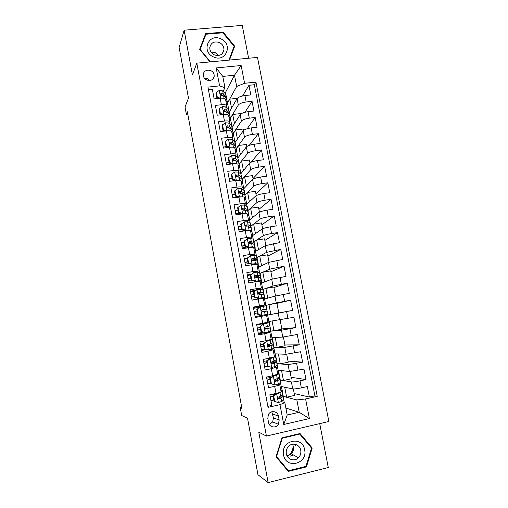 <?xml version="1.0" encoding="UTF-8"?>
<svg xmlns="http://www.w3.org/2000/svg" width="508" height="508" viewBox="0 0 508 508"><rect width="100%" height="100%" fill="white"/><g stroke="black" fill="none" stroke-linecap="round" stroke-linejoin="round"><path stroke-width="0.76" d="M203.441 75.844C204.279 81.788 214.008 82.036 214.186 76.149L214.116 74.784C213.277 68.815 203.448 68.605 203.365 74.587L203.441 75.844M291.37 455.27L290.57 456.089M248.615 58.249L242.227 25.4L184.131 30.201L179.14 47.46L188.481 98.108L185.026 107.061L186.347 114.262L187.782 114.103M328.86 421.494L257.505 57.404L196.806 63.157L266.421 436.086L328.86 421.494M266.421 436.086L258.762 432.149L268.129 482.6L328.27 467.519L319.723 423.628M268.129 482.6L257.943 474.72L247.523 418.224L241.687 415.531L240.24 407.67L241.897 408.349L187.357 111.773L186.347 114.262M208.401 89.541L212.312 89.135L214.147 98.889L220.161 98.234L221.393 104.743C224.688 104.457 226.485 104.826 226.797 105.842L226.111 107.321M221.393 104.743L215.379 105.41L217.221 115.208L223.241 114.522L224.479 121.063C227.774 120.745 229.572 121.063 229.864 122.003L229.14 123.425M224.479 121.063L218.453 121.761L220.307 131.616L226.339 130.886L227.584 137.458C230.886 137.122 232.67 137.382 232.95 138.239L232.175 139.598M227.584 137.458L221.551 138.195L223.412 148.095L229.451 147.333L230.702 153.937C234.004 153.568 235.788 153.778 236.049 154.559L235.223 155.854M230.702 153.937L224.657 154.711L226.53 164.662L232.575 163.862L233.832 170.498C237.141 170.104 238.919 170.256 239.166 170.955L238.271 172.193M233.832 170.498L227.781 171.31L229.667 181.305L235.718 180.467L236.982 187.135C240.29 186.715 242.062 186.817 242.297 187.433L241.325 188.608M236.982 187.135L230.924 187.992L232.816 198.037L238.874 197.161L240.144 203.86C243.459 203.41 245.224 203.46 245.44 203.994L244.373 205.111M240.144 203.86L234.08 204.749L235.979 214.846L242.049 213.931L243.326 220.662C246.64 220.193 248.399 220.18 248.602 220.631L247.396 221.704M243.326 220.662L237.249 221.596L239.16 231.743L245.237 230.784L246.52 237.554C249.841 237.052 251.593 236.988 251.778 237.357L250.355 238.417M246.52 237.554L240.436 238.525L242.36 248.723L248.444 247.726L249.733 254.527L254.972 254.159L253.162 255.257M249.733 254.527L243.643 255.537L245.574 265.786L251.663 264.751L252.959 271.583L258.178 271.043L255.594 272.269M252.959 271.583L246.863 272.637L248.799 282.937L254.902 281.857L256.203 288.728L261.404 288.017L254.235 290.538M256.203 288.728L250.095 289.82L252.044 300.171L258.153 299.053L259.461 305.956L264.643 305.073L253.435 307.569M259.461 305.956L253.346 307.092L255.308 317.494L261.423 316.338L262.738 323.272L267.9 322.212L266.592 315.347L261.423 316.338M262.738 323.272L256.616 324.447L258.585 334.905L264.712 333.705L266.027 340.678L271.17 339.439L269.862 332.55L264.712 333.705M266.027 340.678L259.899 341.897L261.88 352.406L268.014 351.161L269.335 358.172L274.46 356.749L273.145 349.841M269.335 358.172L263.201 359.429L265.189 369.995L271.329 368.706L272.663 375.749L277.762 374.148L276.447 367.214M272.663 375.749L266.516 377.05L268.516 387.668L274.669 386.34C278.016 385.591 279.711 385.02 279.756 384.632L277.863 384.181M280.448 382.416L281.222 386.486L292.729 388.906C294.329 389.071 297.199 388.728 301.339 387.877L307.353 386.563L309.391 397.072L294.24 393.56M280.314 379.99L291.395 381.952C292.983 382.073 295.846 381.718 299.987 380.867L305.994 379.571L291.122 377.285M305.994 379.571L303.968 369.113L289.401 371.545L278.111 370.122L277.184 365.258M273.939 348.183L275.012 353.835L286.087 354.26L300.603 351.752L302.622 362.153L288.011 361.086M270.707 331.191L271.932 337.623L282.791 337.071L297.25 334.474L299.263 344.83L284.918 344.964M270.866 314.471L268.999 304.679L276.911 303.206L278.784 312.972L267.64 315.055L268.865 321.494L293.922 317.284L295.916 327.59L281.845 328.917M266.046 305.835L265.811 305.429L276.25 302.939L290.601 300.177L292.589 310.432L278.778 312.941M290.601 300.177L276.949 303.397M265.811 305.429L264.592 299.028L274.949 296.151L289.281 293.364L287.306 283.159L273.907 287.541M262.7 289.071L261.563 283.07L271.704 279.248L285.991 276.377L284.023 266.224L270.878 271.755M259.524 272.364L258.54 267.189L268.478 262.42L282.715 259.474L280.753 249.371L267.868 256.045M256.362 255.746L255.537 251.384L265.271 245.681L279.451 242.653L277.501 232.601L264.865 240.405M253.219 239.204L252.546 235.649L262.077 229.025C263.468 228.27 266.192 227.546 270.262 226.854L276.206 225.914L274.269 215.913L261.88 224.834M250.088 222.739L249.568 219.983L258.902 212.446C260.267 211.601 262.979 210.839 267.043 210.16L272.98 209.264L271.05 199.307L258.909 209.34M246.977 206.356L246.602 204.394L255.74 195.948C257.08 195.009 259.779 194.208 263.836 193.548L269.767 192.684L267.843 182.785L255.949 193.916M243.872 190.056L243.649 188.874L252.59 179.527C253.911 178.505 256.597 177.667 260.648 177.013L266.567 176.193L264.655 166.338L253.003 178.556M240.792 173.825L249.46 163.189C250.761 162.071 253.429 161.201 257.473 160.566L263.385 159.785L261.48 149.974L250.939 162.255M237.934 157.861L246.342 146.933C247.625 145.726 250.279 144.812 254.311 144.196L260.217 143.447L258.324 133.687L249.257 145.352M225.59 141.141L225.177 141.783L226.104 146.685L226.517 146.056L225.59 141.141L228.568 139.097L231.877 139.357L235.128 142.361L243.237 130.753C244.5 129.457 247.142 128.505 251.168 127.902L257.067 127.197L255.181 117.481L247.212 128.721M232.226 127.114L240.151 114.649C241.389 113.265 244.024 112.281 248.044 111.69L253.93 111.017L252.057 101.352L244.964 112.268M224.282 110.604L223.901 111.29M227.165 126.651L226.746 127.343M229.997 142.837L229.641 143.358M251.555 274.117L251.168 274.295M266.592 315.347L255.289 317.424M269.862 332.537L262.28 333.127M268.014 351.161L273.139 349.815L269.634 349.72M266.96 349.675L265.398 349.65M271.329 368.706L276.441 367.176L274.053 366.865M279.178 420.072L278.422 416.096C277.705 411.042 270.529 409.969 268.376 414.617L267.805 418.509L268.554 422.497C269.253 427.399 276.073 428.644 278.416 424.313L279.178 420.072L273.431 417.811L271.786 411.772M225.584 93.853L225.368 92.71L234.506 75.222L222.79 76.397L224.942 87.694L219.596 85.884L207.937 87.09L268.04 407.34L279.991 404.673L284.836 402.596L281.457 401.612M219.596 85.884L216.198 67.939L241.148 65.513L244.583 83.293L255.937 82.112L317.221 396.361L305.594 398.958L309.385 418.567L283.743 424.485L279.991 404.673M230.492 117.989L238.303 105.023C239.535 103.588 242.157 102.578 246.17 102L252.057 101.352M229.337 111.919L237.077 98.622L238.303 105.023M233.388 133.21L241.383 121.082C242.634 119.729 245.269 118.764 249.295 118.167L255.181 117.481M232.562 130.562L232.486 130.162M236.296 148.501L244.475 137.211C245.745 135.953 248.393 135.02 252.425 134.41L258.324 133.687M235.61 146.583L235.509 146.044M239.217 163.868L247.587 153.429C248.876 152.254 251.536 151.359 255.575 150.73L261.48 149.974M238.671 162.674L238.538 162.001M242.157 179.299L250.711 169.716C252.019 168.637 254.699 167.773 258.743 167.138L264.655 166.338M241.744 178.848L241.592 178.035M245.015 195.205L253.848 186.087C255.181 185.096 257.867 184.271 261.925 183.617L267.843 182.785M244.831 195.072L244.653 194.139M248.114 211.519L247.783 210.623L256.997 202.54C258.35 201.638 261.061 200.851 265.119 200.177L271.05 199.307M251.035 226.028L260.166 219.069C261.544 218.256 264.262 217.513 268.332 216.827L274.269 215.913M254.025 241.744L263.354 235.674C264.751 234.963 267.481 234.251 271.558 233.553L277.501 232.601M257.029 257.537L266.554 252.368L280.753 249.371M260.045 273.406L269.767 269.145L284.023 266.224M263.081 289.344L272.999 285.998L287.306 283.159M267.64 315.055L278.206 313.144L279.514 319.964M270.815 331.153L281.476 330.219L282.791 337.071M274.11 347.345L284.766 347.377L286.087 354.26M277.203 363.633L288.074 364.617L289.401 371.545M309.391 397.072L314.89 395.846L254.317 84.734L248.945 85.3L242.576 95.955M237.077 98.622C238.296 97.155 240.913 96.133 244.926 95.555L250.812 94.92L248.945 85.3M292.589 310.432L278.206 313.144M295.916 327.59L281.476 330.219M299.263 344.83L284.766 347.377M302.622 362.153L288.074 364.617M267.849 406.33L271.863 405.435L269.85 394.767L276.009 393.421C279.356 392.652 281.045 392.062 281.083 391.636L279.762 384.677M224.942 87.694L223.095 91.307M221.38 94.666L221.082 95.25M284.836 402.596L287.198 415.03L299.225 412.293L296.85 399.917L305.594 398.958M285.871 408.057L299.225 412.293L309.385 418.567M283.445 396.43L296.85 399.917M284.251 402.425L283.724 399.663M184.131 30.201L192.449 75.013L196.806 63.157M241.713 407.346L240.24 407.67M225.368 92.71L224.555 92.793M227.584 102.876L236.665 86.468L234.506 75.222L241.148 65.513M283.14 395.745L282.848 394.183M282.13 390.43L281.388 386.525M279.889 378.644L279.578 376.98M278.886 373.355L278.276 370.142M276.657 361.626L276.32 359.867M275.654 356.362L275.177 353.841M273.437 344.691L273.082 342.843M272.44 339.458L272.091 337.617M270.231 327.838L269.862 325.895M269.24 322.631L269.018 321.469M267.799 315.03L267.646 314.249M267.037 311.048L266.662 309.061M264.744 298.983L264.471 297.542M263.849 294.259L263.487 292.379M261.709 283.019L261.309 280.918M260.668 277.552L260.331 275.781M258.686 267.119L258.166 264.376M257.505 260.921L257.194 259.264M255.676 251.301L255.035 247.91M254.362 244.373L254.064 242.824M252.686 235.553L251.917 231.527M251.231 227.908L250.952 226.46M249.701 219.875L248.818 215.221M246.736 204.267L245.732 198.99M243.783 188.735L242.659 182.842M240.843 173.272L239.605 166.764M237.903 157.829L236.563 150.768M234.855 141.776L233.534 134.842M231.813 125.8L230.518 118.999M228.791 109.899L227.514 103.245L229.813 99.111L231.534 108.141M273.907 399.999L270.961 400.647M274.028 395.357L273.85 394.399M314.89 395.846L317.221 396.361M293.357 388.963L294.596 395.421L286.626 397.186L283.426 396.354M286.626 397.186L284.728 387.223M270.739 383.21L267.799 383.845M290.024 371.558L291.408 378.778L283.445 380.486L280.302 379.927M283.445 380.486L281.553 370.554M286.702 354.241L288.226 362.204L280.276 363.861L277.197 363.582M280.276 363.861L278.39 353.968M267.989 366.42L264.649 367.119M283.394 337.014L285.064 345.719L277.127 347.32L274.104 347.313M277.127 347.32L275.247 337.458M265.316 349.199L265.405 349.688L261.512 350.476M280.105 319.869L281.915 329.305L270.878 331.133M273.99 330.86L272.11 321.024M262.153 332.467L262.28 333.146L258.394 333.908M260.579 324.129L260.496 323.704M268.999 304.679L265.963 305.403M259.175 316.687L259.017 315.868M257.461 307.6L257.315 306.851M267.754 298.152L265.9 288.417L263.081 289.363M275.533 296.005L273.806 287.001L265.9 288.417M264.643 305.067L263.347 298.24L258.153 299.053M254.349 291.128L254.229 290.512L250.355 291.211M264.655 281.908L262.814 272.231L260.052 273.444M272.282 279.063L270.707 270.866L262.814 272.231M261.398 287.998L260.109 281.216L254.902 281.857M251.187 274.396L247.288 274.923M261.576 265.735L259.74 256.127L257.042 257.588M269.05 262.204L267.627 254.806L259.74 256.127M258.172 271.018L256.896 264.281L251.663 264.751M247.155 258.229L244.24 258.718M258.509 249.644L256.686 240.094L254.038 241.814M265.83 245.428L264.56 238.824L256.686 240.094M254.965 254.121L253.689 247.428C253.517 247.11 251.765 247.212 248.444 247.726M244.113 242.119L241.205 242.589M246.05 247.193L245.942 246.621M255.454 233.623L253.644 224.136L251.054 226.111L250.126 222.758L250.723 225.876L248.114 224.911L246.031 224.917L245.275 225.647L246.412 226.93L248.495 226.917L251.098 227.851L252.019 231.197M262.63 228.733L261.512 222.91L253.644 224.136M251.771 237.306L250.507 230.657C250.311 230.251 248.558 230.295 245.237 230.784M241.084 226.085L238.182 226.536M242.995 231.007L242.767 229.819M252.412 217.684L250.615 208.248L247.936 210.598M259.442 212.122L258.477 207.074L250.615 208.248M248.59 220.567L247.333 213.97C247.129 213.481 245.364 213.468 242.049 213.931M238.074 210.121L235.172 210.56M239.833 214.268L239.649 213.303M249.39 201.816L247.606 192.443L244.983 195.053M256.273 195.586L255.448 191.313L247.606 192.443M245.428 203.918L244.183 197.358C243.954 196.793 242.189 196.723 238.874 197.161M233.858 194.412L232.181 194.653M246.38 186.023L244.602 176.708L242.176 179.426L241.783 178.873L242.761 182.499L241.598 183.775M253.117 179.14L252.444 175.628L244.602 176.708M242.278 187.35L241.04 180.835C240.805 180.181 239.027 180.061 235.718 180.467M243.383 170.301L241.618 161.042L239.243 164.008M249.974 162.763L249.447 160.014L241.618 161.042M239.147 170.859L237.915 164.389C237.661 163.659 235.883 163.481 232.575 163.862M240.398 154.654L238.646 145.453L236.322 148.654M246.85 146.475L246.463 144.469L238.646 145.453M236.029 154.451L234.81 148.025C234.537 147.212 232.753 146.983 229.451 147.333M237.433 139.078L235.687 129.934L233.42 133.375M243.738 130.258L243.497 128.994L235.687 129.934M232.931 138.125L231.712 131.737C231.432 130.842 229.641 130.562 226.339 130.886M234.474 123.571L232.747 114.484L230.524 118.167M240.646 114.122L240.544 113.595L232.747 114.484M229.838 121.876L228.638 115.526C228.34 114.554 226.543 114.224 223.241 114.522M237.325 98.292L229.813 99.111M254.317 84.734L255.937 82.112M244.583 83.293L236.665 86.468M226.771 105.702L225.571 99.397C225.26 98.349 223.456 97.961 220.161 98.234M287.198 415.03L283.743 424.485M216.198 67.939L222.79 76.397M269.284 424.428L272.688 421.926L273.431 417.811M209.601 80.562C208.28 78.886 206.578 78.092 204.495 78.194M312.191 448.005L300.057 433.534L281.997 437.788L276.028 456.755L288.341 471.386L306.445 466.89L312.191 448.005L310.998 447.459M229.508 60.058L234.69 46.177L223.177 32.175L205.676 33.655L199.644 49.333L210.014 61.906M305.664 466.452L306.445 466.89M205.08 36.595L204.597 36.64L199.695 49.39M229.216 60.084L233.172 48.812M204.597 36.64L205.676 33.655M222.917 32.798L223.177 32.175M233.343 49.022L234.69 46.177M273.749 396.234L273.164 396.075L276.174 393.586L276.765 393.738L273.749 396.234L274.752 401.536L278.435 402.558L281.623 401.498L283.756 399.631L283.362 396.018M273.869 399.796L270.897 400.304M276.174 393.586L277.901 392.963M276.765 393.738L279.959 392.722L282.118 391.001L282.334 390.589L280.822 390.239M273.164 396.075L274.161 401.358L274.752 401.536M282.353 390.69L282.74 394.278L280.587 396.056L277.959 397.339C277.717 398.374 278.06 398.894 279 398.913L280.988 398.164L283.134 396.348L283.343 395.916L281.261 395.503M273.209 396.31L270.243 396.824M270.288 397.085L273.26 396.577M280.568 396.069L281.146 396.329L280.968 396.697L278.333 398.723L279 398.913M275.438 394.195L269.907 395.053M292.824 444.183L292.849 444.316C293.459 448.215 292.411 451.561 289.706 454.362L287.922 455.733M283.553 454.863C285.826 469.551 307.956 464.039 304.635 449.758C302.425 435.248 280.353 440.442 283.553 454.863M286.341 453.746C287.217 459.55 294.602 461.943 298.488 457.721C300.444 455.625 301.193 453.136 300.736 450.266C299.822 444.208 291.897 441.992 288.15 446.78C286.518 448.812 285.915 451.136 286.341 453.746M292.557 444.221L293.453 446.646C293.891 449.415 293.16 451.809 291.268 453.828L287.064 455.886M299.771 434.073L311.531 448.094L305.962 466.382L288.43 470.732L276.511 456.565L282.283 438.194L299.771 434.073L299.053 433.769M287.058 469.868L288.43 470.732M276.155 456.355L276.511 456.565M281.921 438.023L282.283 438.194M291.662 455.428L290.887 456.222M213.747 57.042C226.225 62.827 233.35 43.72 220.669 38.779C208.299 32.88 200.914 52.045 213.747 57.042M214.516 54.94C219.577 56.356 222.714 54.712 223.933 50.006C224.053 46.615 222.491 44.101 219.24 42.469C214.097 41.027 210.947 42.723 209.791 47.562C209.747 50.895 211.322 53.353 214.516 54.94M210.998 52.019L215.055 52.527L218.535 55.493M210.407 61.868L200.146 49.416L205.988 34.233L222.936 32.798L234.086 46.361L228.956 60.109M200.012 49.784L200.146 49.416M270.427 378.631L269.856 378.524L272.859 376.066L273.437 376.161L270.427 378.631L271.424 383.902L275.101 384.937L278.295 383.972L280.479 382.391L280.099 378.854M275.101 384.937L271.424 383.902M270.675 382.886L267.716 383.4M272.859 376.066L275.12 375.177M273.437 376.161L276.638 375.241L278.848 373.805L279.076 373.475L277.597 373.259M269.856 378.524L270.847 383.781M279.857 379.127L280.086 378.771L277.26 378.562L274.599 379.8C274.403 380.803 274.758 381.311 275.666 381.324L277.666 380.651L279.857 379.127L280.479 382.391M270.034 379.47L267.075 379.997M279.089 373.545L279.47 377.063L277.266 378.555L276.638 375.241M267.113 380.2L270.072 379.679M276.142 378.981L277.889 379.184L275.012 381.203L275.666 381.324M271.196 377.431L266.732 378.174M267.119 361.112L266.56 361.067L269.558 358.635L270.129 358.673L267.119 361.112L268.11 366.357L271.78 367.411L274.987 366.528L277.216 365.239L276.854 361.772M271.78 367.411L268.11 366.357M267.5 366.052L264.547 366.579M269.558 358.635L272.859 357.359M270.129 358.673L275.596 356.692L274.384 356.362M266.56 361.067L267.545 366.293M275.85 356.495L276.454 359.67L271.266 362.344C271.107 363.315 271.469 363.811 272.351 363.823L276.841 361.709L271.494 361.994M266.871 362.712L263.919 363.245M263.944 363.391L266.897 362.864M271.329 362.217L274.65 362.121L271.761 363.747M266.897 360.794L263.569 361.385M263.83 343.681L263.277 343.687L266.833 341.274L263.83 343.681L264.814 348.901L268.478 349.968L271.691 349.18L274.225 347.955L273.621 344.773M268.478 349.968L264.814 348.901M265.182 349.161L261.398 349.841M266.281 341.293L270.212 340.049L269.627 339.909M266.833 341.274L272.358 339.661L270.878 339.579M263.277 343.687L264.262 348.894M272.618 339.522L273.228 342.703L267.957 344.97C267.824 345.916 268.192 346.399 269.05 346.412L273.609 344.735L267.887 345.332M263.722 346.031L260.782 346.57M260.801 346.672L263.741 346.132M267.887 345.459L271.431 345.148L268.567 346.373M263.36 344.132L260.42 344.665M260.553 326.339L263.557 323.964L260.553 326.339L261.537 331.527L265.195 332.613L271.005 331.045L270.402 327.857M265.195 332.613L261.537 331.527M263.309 332.264L258.261 333.185M263.011 324.041L267.233 323.031L256.699 324.885M263.557 323.964L269.405 322.618L256.692 324.853M260.02 326.403L260.991 331.578M269.405 322.631L270.015 325.819L265.373 327.012L264.662 327.679C264.56 328.6 264.928 329.07 265.767 329.089L270.396 327.838L264.814 328.676M260.591 329.438L257.658 329.984M257.664 330.029L260.598 329.482M264.852 328.727L268.224 328.251L265.436 329.089M260.223 327.489L257.289 328.035M257.296 309.08L260.299 306.743L257.296 309.08L258.274 314.249L261.925 315.341L267.818 314.217L267.202 311.029L267.526 314.274M261.925 315.341L258.274 314.249M261.347 315.43L255.137 316.605M260.299 306.743L266.211 305.835L266.821 309.01L262.109 309.785L261.385 310.464L262.503 311.849L266.922 311.067M259.277 307.245L253.581 308.343M256.769 309.201L257.74 314.35M254.178 311.493L257.099 310.94L254.171 311.48M261.607 310.071L266.821 309.016M254.546 313.461L257.473 312.909M261.925 309.842L264.649 309.429L261.633 310.051M254.057 291.909L257.054 289.598L254.057 291.909L255.022 297.053L258.674 298.158L264.624 297.472L252.038 300.152M258.674 298.158L262.458 297.879L252.031 300.101M257.054 289.598L263.036 289.128L263.633 292.271M254.946 291.001L250.482 291.884M253.543 292.081L254.508 297.212L255.022 297.053M258.147 298.317L254.508 297.212M258.089 293.675L263.639 292.297L258.864 292.64L258.127 293.338L259.251 294.697L264.02 294.297L264.617 297.453M251.085 295.072L254 294.507M251.441 296.977L254.356 296.412M258.496 292.805L261.474 292.71L258.089 293.592M253.987 294.443L251.073 295.008M250.831 274.822L253.829 272.548L250.831 274.822L251.797 279.94L255.435 281.064L261.15 280.708L260.134 281.324M255.435 281.064L259.283 281.184M253.829 272.548L257.073 272.148L259.874 272.504L260.464 275.609M250.558 274.872L247.402 275.501M250.33 275.05L251.289 280.149L251.797 279.94M254.921 281.273L251.289 280.149M255.111 277.254L260.477 275.66L255.632 275.584L254.889 276.295L256.019 277.628L260.852 277.654L261.449 280.765M248.006 278.727L250.914 278.155M248.355 280.575L251.263 280.003M255.162 275.825L258.318 276.066L255.016 277.12M250.889 278.035L247.987 278.606M247.618 257.823L250.615 255.575L247.618 257.823L248.583 262.915L252.216 264.052L255.473 263.696L257.981 264.052L258.299 264.224L257.004 264.871M252.216 264.052L254.616 264.312M250.615 255.575L253.873 255.264L256.4 255.753L257.315 259.036M247.225 258.616L244.329 259.201M247.129 258.102L248.088 263.182L248.583 262.915M251.714 264.312L248.088 263.182M253.517 260.553L257.327 259.099L254.476 258.464L252.419 258.61L251.67 259.334L252.8 260.642L254.864 260.49L257.702 261.08L258.286 264.166M244.945 262.458L247.841 261.88M245.281 264.243L249.041 263.474M251.873 258.921L255.168 259.505L252.393 260.604M247.809 261.709L244.913 262.293M244.424 240.906L247.415 238.69L244.424 240.906L245.383 245.974L249.015 247.123L252.273 246.85L254.826 247.472L255.162 247.72L253.892 248.495M249.015 247.123L248.52 247.434L250.609 247.415M247.415 238.69L250.685 238.462L253.257 239.211L254.178 242.532M244.164 242.38L241.275 242.976M243.948 241.243L244.9 246.291L245.383 245.974M248.52 247.434L244.9 246.291M252.063 243.764L254.191 242.621L251.289 241.643L249.218 241.725L248.463 242.449L249.599 243.745L251.67 243.662L254.229 244.329L255.149 247.637M241.897 246.266L244.786 245.688M242.221 247.993L247.021 246.964M249.218 241.725L248.672 242.087L252.044 243.027L251.193 243.618M244.742 245.459L241.852 246.05M250.126 222.758L247.51 221.742L244.234 221.888L241.249 224.072L242.202 229.114L245.828 230.276L250.082 230.429M245.828 230.276L245.345 230.645L246.958 230.549M250.457 230.556L252.038 231.299L250.8 232.2M241.109 226.225L238.233 226.822M241.249 224.072L240.779 224.46L241.725 229.483L242.202 229.114M245.345 230.645L241.725 229.483M238.862 230.156L241.878 229.533M249.549 227.292L251.073 226.225L250.723 225.876M241.021 231.451L244.913 230.505M246.031 224.917L245.497 225.342L248.628 226.333L248.666 226.974M241.694 229.286L238.811 229.889M247.948 209.772L247.383 206.807L244.354 205.099L241.071 205.169L238.087 207.321L239.033 212.338L242.653 213.512L246.386 213.608M242.653 213.512L242.208 213.906M247.345 214.027L248.933 214.954L247.72 215.983M246.837 210.928L247.968 209.899L244.951 208.255L242.862 208.191L242.341 208.674L242.837 208.737L242.094 209.004M238.081 210.141L235.21 210.75M238.087 207.321L237.63 207.759L238.57 212.763L239.033 212.338M242.132 213.919L238.57 212.763M242.862 208.191L242.106 208.928L243.243 210.198L245.332 210.249L247.98 211.449L248.907 214.833M235.845 214.116L239.986 213.22M242.837 208.737L245.789 210.458M239.363 213.017L235.782 213.798M244.856 193.51L244.297 190.583L241.211 188.544L237.922 188.525L234.937 190.659L235.883 195.65L239.497 196.837L242.932 196.894M244.221 197.568L245.84 198.685L244.653 199.841M240.246 192.469L239.058 192.945M235.058 194.132L232.2 194.755M234.937 190.659L234.493 191.148L235.433 196.12L235.883 195.65M238.677 197.187L235.433 196.12M244.018 194.659L244.881 193.656L241.808 191.681L239.713 191.554L238.951 192.291L240.087 193.542L242.183 193.669L244.875 195.123L245.809 198.545M234.867 197.739L238.004 196.964M239.713 191.554L239.198 192.088L242.722 193.935M237.299 196.736L232.766 197.79M241.776 177.33L240.83 173.857L238.081 172.066L234.791 171.971L231.807 174.073L232.747 179.038L236.353 180.238L239.56 180.251M241.109 181.185L242.373 181.953M237.534 176.289L236.366 176.828M232.054 178.206L229.197 178.835M231.807 174.073L231.375 174.612L232.308 179.559L232.747 179.038M235.236 180.537L232.308 179.559M241.135 178.473L241.808 177.495L241.414 176.93L238.677 175.19L236.576 174.993L235.807 175.736L236.95 176.975L239.052 177.165L241.783 178.873M236.576 174.993L236.074 175.584L238.754 177.051M238.709 161.22L237.763 157.709L234.969 155.67L231.667 155.492L228.695 157.563L229.622 162.509L233.229 163.722L235.985 163.671M238.011 164.884L239.693 166.383L238.563 167.78M234.76 160.198L234.271 160.471M229.057 162.35L226.219 162.985M228.695 157.563L228.27 158.153L229.197 163.081L229.622 162.509M231.807 163.963L229.197 163.081M238.227 162.363L238.747 161.404L238.341 160.769L235.56 158.782L233.451 158.515L232.683 159.252L233.826 160.484L235.934 160.744L238.709 162.706L239.662 166.205M233.451 158.515L232.962 159.163L235.217 160.522M234.931 148.666L236.645 150.349L235.541 151.867M226.079 146.564L223.247 147.212M226.517 146.056L230.061 147.263M228.403 147.466L226.104 146.685M235.293 146.329L235.706 145.396L235.287 144.691L232.461 142.45L230.346 142.113L229.572 142.856L230.715 144.075L232.835 144.405L235.655 146.615L236.607 150.152M230.346 142.113L229.87 142.818L231.832 144.107M231.864 132.518L233.61 134.391L232.531 136.03M222.504 124.797L222.104 125.482L223.025 130.365L223.431 129.692L222.504 124.797L225.476 122.784L228.797 123.114L231.667 125.654L232.632 129.235M223.85 130.651L220.288 131.515M223.431 129.692L226.765 130.842M225.006 131.051L223.025 130.365M232.346 130.378L232.67 129.457L232.245 128.683L229.381 126.194L227.254 125.793L226.479 126.53L227.622 127.749L229.749 128.143L232.607 130.6L233.566 134.169M227.254 125.793L226.79 126.556L228.53 127.781M228.81 116.453L230.588 118.504L229.533 120.263M219.437 108.528L219.043 109.271L219.958 114.122L220.358 113.405L219.437 108.528L222.402 106.547L225.73 106.959L228.638 109.734L229.61 113.354M220.358 113.405L223.495 114.497M221.628 114.706L219.958 114.122M229.4 114.497L229.654 113.595L229.216 112.751L226.308 110.02L224.174 109.557L223.399 110.293L224.542 111.5L226.676 111.957L229.578 114.662L230.543 118.269M224.174 109.557L223.723 110.369L225.279 111.525M225.774 100.463L227.584 102.699L226.555 104.572M216.383 92.342L215.995 93.129L216.91 97.961L217.297 97.193L216.383 92.342L219.348 90.386L222.675 90.875L225.628 93.897L226.606 97.549M217.297 97.193L220.237 98.228M218.269 98.444L216.91 97.961M226.454 98.692L226.657 97.815L226.2 96.901L223.253 93.923L221.113 93.396L220.339 94.126L221.482 95.326L223.622 95.853L226.562 98.8L227.533 102.445M221.113 93.396L220.675 94.259L222.072 95.358M240.151 114.649L241.383 121.082M243.237 130.753L244.475 137.211M246.342 146.933L247.587 153.429M249.46 163.189L250.711 169.716M252.59 179.527L253.848 186.087M255.74 195.948L256.997 202.54M258.902 212.446L260.166 219.069M262.077 229.025L263.354 235.674M265.271 245.681L266.554 252.368M268.478 262.42L269.767 269.145M271.704 279.248L272.999 285.998M274.949 296.151L276.25 302.939M291.395 381.952L292.729 388.906M299.987 380.867L301.339 387.877M244.926 95.555L246.17 102M248.044 111.69L249.295 118.167M251.168 127.902L252.425 134.41M254.311 144.196L255.575 150.73M257.473 160.566L258.743 167.138M260.648 177.013L261.925 183.617M263.836 193.548L265.119 200.177M267.043 210.16L268.332 216.827M270.262 226.854L271.558 233.553M273.501 243.624L274.803 250.361M276.752 260.483L278.06 267.252M280.022 277.425L281.337 284.226M283.312 294.456L284.626 301.288M286.614 311.563L287.934 318.433M289.928 328.759L291.262 335.661M293.268 346.043L294.602 352.984M296.615 363.41L297.961 370.383M274.669 386.34L276.009 393.421M272.707 413.969L278.422 416.096M276.689 393.802L278.346 402.533M283.134 396.348L283.756 399.631M282.118 391.001L282.74 394.278M280.988 398.164L281.623 401.498M279.959 392.722L280.587 396.056M295.262 445.491L294.951 444.24M294.792 444.214L295.18 445.681M273.368 376.225L275.012 384.912M278.848 373.805L279.47 377.063M277.666 380.651L278.295 383.972M270.053 358.737L271.691 367.386M276.6 361.988L277.216 365.239M275.596 356.692L276.212 359.937M274.358 363.226L274.987 366.528M273.336 357.842L273.964 361.144M271.812 363.772L272.351 363.823M266.764 341.338L268.389 349.942M273.355 344.932L273.971 348.164M272.358 339.661L272.967 342.887M271.069 345.891L271.691 349.18M270.053 340.531L270.675 343.814M268.694 346.412L269.05 346.412M263.487 324.028L265.106 332.581M270.129 327.958L270.745 331.178M269.132 322.713L269.742 325.926M267.799 328.638L268.414 331.908M266.783 323.31L267.405 326.574M260.223 306.8L261.836 315.316M265.925 305.854L266.535 309.048M264.541 311.474L265.157 314.731M263.531 306.172L264.147 309.423M256.978 289.655L258.585 298.132M263.722 294.265L264.331 297.453M262.738 289.071L263.341 292.252M261.296 294.392L261.912 297.631M260.299 289.115L260.909 292.348M253.752 272.606L255.346 281.032M260.547 277.539L261.15 280.708M259.563 272.371L260.166 275.539M258.07 277.4L258.686 280.619M257.073 272.148L257.689 275.368M255.238 275.755L255.632 275.584M250.539 255.632L252.127 264.02M257.378 260.896L257.981 264.052M256.4 255.753L257.004 258.902M254.864 260.49L255.473 263.696M253.873 255.264L254.476 258.464M251.885 258.902L252.419 258.61M247.345 238.747L248.92 247.091M254.229 244.329L254.826 247.472M253.257 239.211L253.854 242.348M251.67 243.662L252.273 246.85M250.685 238.462L251.289 241.643M244.164 221.939L245.732 230.251M251.098 227.851L251.689 230.975M248.495 226.917L249.091 230.092M247.51 221.742L248.114 224.911M240.995 205.219L242.564 213.487M247.98 211.449L248.571 214.554M247.015 206.375L247.606 209.48M245.332 210.249L245.929 213.411M244.354 205.099L244.951 208.255M237.846 188.582L239.408 196.806M244.875 195.123L245.466 198.215M243.916 190.075L244.5 193.167M242.183 193.669L242.78 196.812M241.211 188.544L241.808 191.681M234.715 172.021L236.264 180.207M240.83 173.857L241.414 176.93M239.052 177.165L239.636 180.257M238.081 172.066L238.677 175.19M231.597 155.543L233.14 163.69M238.709 162.706L239.293 165.773M237.763 157.709L238.341 160.769M235.934 160.744L236.499 163.716M234.969 155.67L235.56 158.782M228.492 139.148L230.029 147.257M235.655 146.615L236.233 149.663M234.709 141.643L235.287 144.691M232.835 144.405L233.375 147.25M231.877 139.357L232.461 142.45M225.406 122.834L226.917 130.829M232.607 130.6L233.185 133.636M231.667 125.654L232.245 128.683M229.749 128.143L230.264 130.867M228.797 123.114L229.381 126.194M222.333 106.591L223.818 114.465M229.578 114.662L230.149 117.685M228.638 109.734L229.216 112.751M226.676 111.957L227.171 114.56M225.73 106.959L226.308 110.02M219.272 90.437L220.739 98.184M226.562 98.8L227.133 101.803M225.628 93.897L226.2 96.901M223.622 95.853L224.091 98.336M222.675 90.875L223.253 93.923M212.871 79.083L214.186 76.149M272.688 421.926L278.416 424.313M291.268 453.828L298.488 457.721M292.094 455.663L292.957 454.736M290.271 454.666L289.706 454.362M294.983 444.246L295.313 445.535M222.39 53.486L223.933 50.006M242.729 182.334L242.176 179.432M235.661 145.186L235.128 142.361"/></g></svg>
